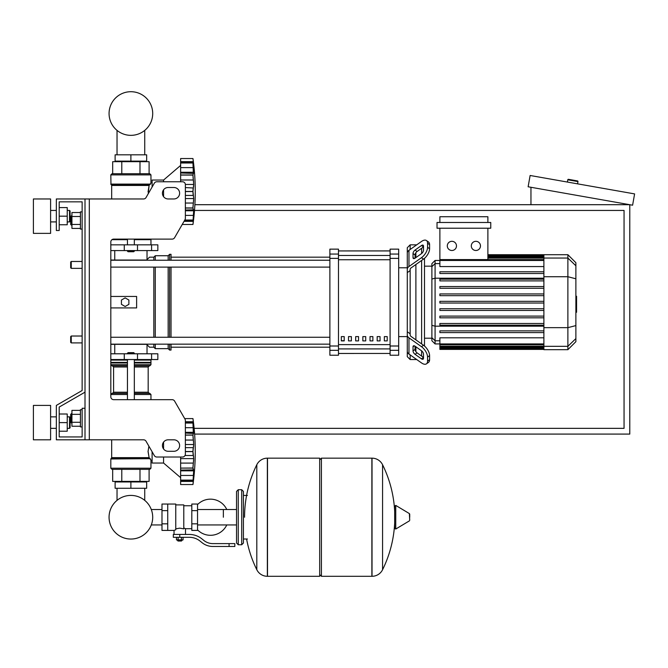 <?xml version="1.0" encoding="UTF-8"?>
<svg xmlns="http://www.w3.org/2000/svg" width="668" height="668" viewBox="0 0 668 668"><rect width="100%" height="100%" fill="white"/><g stroke="black" fill="none" stroke-linecap="round" stroke-linejoin="round"><path stroke-width="1" d="M85.011 198.964L143.57 198.964A2.864 2.864 0 0 0 146.05 197.536L154.325 183.199A2.864 2.864 0 0 1 156.813 181.763L182.498 181.763A2.864 2.864 0 0 1 185.362 184.635L185.362 218.269A2.864 2.864 0 0 1 184.978 219.705L174.607 237.674A2.864 2.864 0 0 1 172.119 239.111L113.685 239.111A2.864 2.864 0 0 0 110.813 241.975L110.813 396.809A2.864 2.864 0 0 0 113.685 399.673L172.119 399.673A2.864 2.864 0 0 1 174.607 401.109L184.978 419.078A2.864 2.864 0 0 1 185.362 420.514L185.362 454.148A2.864 2.864 0 0 1 182.498 457.021L156.813 457.021A2.864 2.864 0 0 1 154.325 455.584L146.05 441.247A2.864 2.864 0 0 0 143.57 439.811L85.011 439.811L85.011 198.964L56.337 198.964L56.337 230.51L59.202 230.51L59.202 201.836L82.139 201.836L82.139 390.513L56.337 405.409L56.337 439.811L85.011 439.811M168.161 187.499A5.736 5.736 0 0 0 162.424 193.236A5.736 5.736 0 0 0 168.161 198.964L173.897 198.964A5.736 5.736 0 0 0 179.625 193.236A5.736 5.736 0 0 0 173.897 187.499L168.161 187.499M173.897 439.811A5.736 5.736 0 0 1 179.625 445.548A5.736 5.736 0 0 1 173.897 451.284L168.161 451.284A5.736 5.736 0 0 1 162.424 445.548A5.736 5.736 0 0 1 168.161 439.811L173.897 439.811M154.325 183.199A2.864 2.864 0 0 1 156.813 181.763M182.498 181.763A2.864 2.864 0 0 1 185.362 184.635M185.362 218.269A2.864 2.864 0 0 1 184.978 219.705M193.636 217.826L192.96 224.49L182.222 224.49L174.607 237.674A2.864 2.864 0 0 1 172.119 239.111M59.202 201.836L82.139 201.836L59.202 201.836L82.139 201.836L82.139 211.873L80.419 211.873L80.419 229.074L82.139 229.074L82.139 261.472L71.251 261.472L71.251 268.352L70.674 267.784L70.674 262.048L71.251 261.472M71.251 215.881L70.674 216.457L70.674 224.49L71.251 225.058L71.251 215.881L71.935 215.881M80.419 212.524L71.935 212.524L71.935 228.414L80.419 228.414M80.419 216.499L71.935 216.499M80.419 224.448L71.935 224.448M82.139 426.91L80.419 426.91L80.419 409.709L82.139 409.709M71.251 413.726L71.251 422.902L70.674 422.326L70.674 414.294L71.935 413.726M80.419 426.259L71.935 426.259L71.935 410.369L80.419 410.369M80.419 422.285L71.935 422.285M80.419 414.335L71.935 414.335M193.636 477.879L192.96 484.542A238.142 238.142 0 0 0 192.96 418.594L184.702 418.594L192.96 418.594L184.702 418.594L174.607 401.109M85.011 408.273L82.139 408.273L82.139 436.947L59.202 436.947L59.202 407.062L85.011 392.166M117.034 481.394L117.034 481.962L117.034 481.394M117.034 488.275L117.034 500.365A21.819 21.819 0 0 0 109.068 517.232A21.819 21.819 0 0 1 130.886 495.414A21.819 21.819 0 0 1 152.705 517.232A21.819 21.819 0 0 1 130.886 539.051A21.819 21.819 0 0 1 109.068 517.232A21.819 21.819 0 0 0 130.886 539.051A21.819 21.819 0 0 0 152.705 517.232A21.819 21.819 0 0 1 130.886 539.051A21.819 21.819 0 0 1 117.034 500.365A21.819 21.819 0 0 0 126.962 538.692A21.819 21.819 0 0 0 151.294 524.939L161.99 524.939M144.731 481.394L144.731 481.962L144.731 481.394M144.731 488.275L144.731 500.365A21.819 21.819 0 0 1 151.294 509.517A21.819 21.819 0 0 0 144.731 500.365A21.819 21.819 0 0 1 151.294 509.517L161.99 509.517M117.034 161.689L117.034 161.122L117.034 161.689M117.034 154.809L117.034 130.385M144.731 161.689L144.731 161.122L144.731 161.689M144.731 154.809L144.731 130.385M71.251 336.021L70.674 336.597L70.674 342.333L71.251 342.901L71.251 336.021L82.139 336.021L82.139 268.352L82.139 336.021M194.505 210.437L624.054 210.437L624.054 428.347L194.121 428.347M194.613 434.083L629.782 434.083L629.782 204.7L194.889 204.7M577.494 180.928L568.46 179.333L577.494 180.928A0.576 0.576 0 0 1 577.962 181.587L577.561 183.85M568.46 179.333A0.576 0.576 0 0 0 567.792 179.801L567.399 182.055M530.96 204.7L530.96 187.274M634.6 193.904L632.604 205.201L528.129 186.781L530.125 175.484L634.6 193.904M223.354 517.232L223.354 509.517L223.354 517.232M197.544 529.874A18.061 18.061 0 0 0 226.786 524.939M226.786 509.517A18.061 18.061 0 0 0 197.544 504.59M167.726 504.039L175.759 504.039L175.759 529.766L174.039 530.417L161.99 530.417L161.99 504.039L167.726 504.039L167.726 530.417M191.808 528.697L185.504 528.697L185.504 534.433M191.808 510.636L191.808 530.417L197.544 530.417L197.544 504.039L191.808 504.039L191.808 510.636L197.544 510.636M191.808 505.76L183.783 505.76M183.783 527.945L185.504 528.697M175.759 528.856L179.767 528.146L183.783 528.856L183.783 504.899L175.759 504.899M182.063 540.454L177.479 540.454L178.047 541.03L181.487 541.03L182.063 539.878M181.429 537.297L181.429 539.878L183.082 539.878L183.082 537.297M176.461 537.297L176.461 539.878L181.429 539.878M178.114 537.297L178.114 539.878M229.082 546.474L234.819 546.474L234.819 543.61L229.082 543.61L229.082 546.474L212.833 546.474A17.201 17.201 0 0 1 202.087 542.708L200.049 541.072A17.201 17.201 0 0 0 189.294 537.297L173.321 537.297L173.321 534.433L179.767 534.433L179.767 537.297M179.767 534.433L189.294 534.433A20.073 20.073 0 0 1 201.836 538.834L203.882 540.47A14.337 14.337 0 0 0 212.833 543.61L229.082 543.61M191.808 523.829L197.544 523.829M167.726 510.636L161.99 510.636M167.726 523.829L161.99 523.829M371.876 576.292L371.876 458.165L372.026 576.292A11.757 11.757 0 0 0 382.564 569.737L382.564 464.719A11.757 11.757 0 0 0 372.026 458.165L321.408 458.165L321.408 576.292L371.876 576.292M394.671 517.232L394.671 506.027L395.757 505.409L395.757 529.048L394.671 528.438L394.671 517.232M409.718 517.232L409.718 514.193L409.718 517.232M246.584 539.018A118.704 118.704 0 0 0 256.813 569.737L256.813 464.719A11.757 11.757 0 0 1 267.359 458.165L319.688 458.165L319.688 576.292L267.509 576.292L267.509 458.165L267.359 576.292A11.757 11.757 0 0 1 256.813 569.737L256.813 517.232M241.699 489.702L238.259 489.702L238.259 544.754L241.699 544.754L241.699 489.702L243.419 491.423L243.419 495.439L247.436 495.439M241.699 544.754L243.419 543.034L243.419 491.423M82.139 390.513L82.139 261.472M82.139 436.947L59.202 436.947L82.139 436.947L59.202 436.947L59.202 431.211L67.234 431.211L67.234 414.01L59.202 414.01L59.202 407.062L59.202 431.211M110.813 353.798L157.84 353.798L157.84 359.534L110.813 359.534M127.446 353.222L134.326 353.222L133.75 352.654L128.022 352.654L127.446 353.798M180.636 477.662L163.577 463.041L152.104 463.041L152.104 451.735M185.362 444.521L193.695 444.521L192.96 451.518L193.695 458.624L192.96 468.009L193.503 469.679M185.362 432.313L193.695 432.313L192.96 435.035L193.695 444.521M193.503 433.465L185.362 433.064M193.636 425.257L192.96 422.986L193.344 433.24M192.96 418.594L193.67 425.332M185.362 422.468L193.027 422.468L192.96 422.986L185.362 422.986M193.645 424.556L193.503 423.094M193.319 421.491L193.194 420.464L193.319 421.491M185.362 427.687L193.344 427.687L193.695 432.313M185.362 440.053L193.344 440.053L193.586 442.091L193.019 436.922M185.362 447.644L193.344 447.644L193.645 445.823L193.211 448.044M193.586 456.611L193.344 455.501L193.586 456.611M193.586 461.045L193.645 460.093L193.586 461.045M193.586 473.027L193.027 480.676L180.636 480.676L180.636 480.15L192.96 480.15L193.67 477.804L193.344 481.419L180.636 481.419L180.636 480.676M193.06 483.741L193.194 482.68L193.06 483.741M193.586 479.248L193.645 478.589L193.586 479.248M180.636 484.542L192.96 484.542L180.636 484.542L180.636 481.419M180.636 475.457L180.636 470.831L193.695 470.831L193.344 475.457L180.636 475.457L180.636 480.15M180.636 470.831L180.636 470.08L193.344 469.896L193.695 470.831M180.636 470.08L180.636 468.101L192.96 468.101L193.344 469.896M192.96 468.009L180.636 468.101M180.636 468.009L180.636 458.624L193.695 458.624M180.636 458.624L180.636 457.021M163.577 442.107L163.577 448.988M163.577 457.021L163.577 463.041M115.113 488.275L146.659 488.275L146.659 481.962L115.113 481.962L115.113 488.275M130.886 488.275L130.886 481.962M149.807 469.345L111.965 469.345L110.813 468.201L150.96 468.201L149.807 469.345L150.96 468.201L150.96 460.168L152.104 460.168M150.96 460.168L149.106 457.638L148.062 451.259M150.275 458.674L110.813 458.974L110.813 468.201L111.965 469.345M111.673 439.811L111.673 457.638L149.106 457.638L148.062 451.568L148.889 446.174M111.506 458.048L149.415 458.048L150.15 458.574L149.415 458.048L150.15 458.574L110.813 458.974L111.673 457.638M149.098 469.345L149.098 481.394L112.675 481.394L112.675 469.345M139.988 469.345L139.988 481.394M121.785 469.345L121.785 481.394M150.96 399.673L150.96 394.512L134.326 394.512M127.446 392.216L113.593 392.216L112.449 393.368L127.446 393.368L111.965 393.368L110.813 394.512L111.965 393.368M134.326 392.216L148.179 392.216L148.179 366.991L134.326 366.991M113.593 392.216L113.593 366.991L112.449 365.839M127.446 365.839L111.965 365.839L110.813 364.695L111.965 365.839M134.326 364.695L150.96 364.695L150.96 360.102L150.383 359.534M127.446 362.974L110.813 362.974L110.813 362.398L127.446 362.398M127.446 360.102L110.813 360.102L111.389 359.534M150.96 360.102L134.326 360.102M150.96 362.398L134.326 362.398M150.667 362.691L134.326 362.691M127.446 362.691L111.105 362.691M150.96 362.974L134.326 362.974M149.807 365.839L150.96 364.695L149.807 365.839L134.326 365.839M149.807 393.368L150.96 394.512L149.807 393.368L134.326 393.368M193.136 448.504L193.069 449.063M193.019 449.706L192.977 450.466M185.362 435.127L192.96 435.127L192.977 436.12M193.136 438.45L193.211 439.168M193.586 423.888L193.344 421.725L185.362 421.725M193.344 440.045L193.069 437.69M193.695 470.84L193.645 472.092M185.362 451.626L192.96 451.626L192.977 452.679M193.019 453.43L193.069 454.081M193.136 454.641L193.211 455.092M180.636 463.091L193.344 463.091L193.069 465.446M193.019 466.222L192.977 467.024M130.886 251.727L128.022 251.727L127.446 251.151L134.326 251.151L133.75 251.727L130.886 251.727M180.636 165.422L163.577 180.043L163.577 181.763M163.577 189.796L163.577 196.676M163.577 180.043L152.104 180.043L152.104 187.048M193.586 200.993L193.645 200.041L193.586 200.993M193.586 212.967L193.027 220.615L184.452 220.615M193.06 223.688L193.194 222.619L193.06 223.688M193.586 219.196L193.344 221.359L184.026 221.359L193.344 221.359M184.752 220.098L192.96 220.098L193.645 218.528M185.362 210.771L193.695 210.771L193.503 209.618M185.362 198.563L193.695 198.563L192.96 207.957L193.344 209.844L185.362 210.019M185.362 184.46L193.695 184.46L192.96 191.457L193.695 198.563M192.96 174.983L180.636 174.983L180.636 172.252L193.695 172.252L192.96 174.983L193.695 184.46M180.636 181.763L180.636 175.074L192.96 175.074L192.977 176.06M193.503 173.404L180.636 173.004M193.636 165.205L192.96 162.934L193.344 173.187M180.636 172.252L180.636 162.984L192.96 162.984M180.636 162.407L193.027 162.407L192.96 162.934L180.636 162.934L180.636 158.541L192.96 158.541L193.67 165.28M180.636 161.664L193.344 161.664L193.695 165.205L193.503 163.042M193.319 161.431L193.194 160.403L193.319 161.431M193.645 170.991L193.503 169.096M193.586 186.472L193.645 185.762L193.586 186.472M180.636 179.993L193.344 179.993L193.586 182.038L193.019 176.861M182.222 224.49L192.96 224.49A238.142 238.142 0 0 0 192.96 158.541L180.636 158.541L192.96 158.541M146.659 154.809L115.113 154.809L115.113 161.122L146.659 161.122L146.659 154.809M130.886 154.809L130.886 161.122M130.886 173.738L149.807 173.738L150.96 174.882L110.813 174.882L111.965 173.738L130.886 173.738M152.104 182.915L150.96 182.915L149.106 185.445L148.213 193.787M150.96 182.915L150.96 174.882L149.807 173.738M150.15 184.51L110.98 184.51L110.813 174.882L111.965 173.738M111.673 198.964L111.673 185.445L149.106 185.445L148.062 191.825M139.988 173.738L139.988 161.689L149.098 161.689L149.098 173.738M112.675 173.738L112.675 161.689L139.988 161.689M121.785 173.738L121.785 161.689M150.383 239.111L150.96 239.678L150.96 244.847M111.965 239.678L127.446 239.678M134.326 239.678L150.96 239.678M193.344 215.397L185.362 215.397L193.344 215.397L193.695 210.771M193.695 210.779L193.645 212.032M185.362 203.03L193.344 203.03L193.069 205.393M193.019 206.161L192.977 206.963M192.96 191.574L192.977 192.618M193.019 193.378L193.069 194.021M193.136 194.58L193.211 195.039M185.362 187.583L193.211 187.992M193.136 188.443L193.069 189.002M193.019 189.654L192.977 190.405M193.136 178.389L193.211 179.107M193.586 163.835L193.645 164.495M193.586 170.056L193.344 167.626L180.636 167.626M193.344 179.993L193.069 177.638M110.813 250.575L157.84 250.575L157.84 244.847L110.813 244.847M152.705 113.527A21.819 21.819 0 0 0 130.886 91.708A21.819 21.819 0 0 0 109.068 113.527A21.819 21.819 0 0 0 130.886 135.345A21.819 21.819 0 0 0 152.705 113.527M575.883 296.25L576.567 296.25L576.567 308.132L575.883 308.132M576.567 306.704L575.883 306.704M576.567 308.132L576.567 312.248L575.883 312.248M576.567 312.248L575.883 312.499M410.152 249.473L410.152 244.847L415.888 244.847L415.888 245.423L415.888 244.847L416.707 244.847M410.152 333.808L410.152 334.977A2.864 2.029 0 0 0 410.995 336.405L423.504 345.256L421.483 346.692L408.966 337.841A5.736 4.058 180 0 1 407.288 334.977L407.288 331.737L410.152 333.808L410.152 270.565L407.288 272.636L407.288 269.404A5.736 4.058 0 0 1 408.966 266.532L421.483 257.689L423.504 259.117L410.995 267.968A2.864 2.029 180 0 0 410.152 269.404L410.152 270.565M398.687 336.597L407.288 336.597L407.288 356.662L410.152 359.534L410.152 354.9M410.152 359.534L415.888 359.534L415.888 358.958L415.888 359.534L416.707 359.534M415.888 351.652L415.888 346.792L415.888 351.652M415.888 339.87L415.888 264.503L415.888 339.87M415.888 257.581L415.888 252.729L415.888 257.581M413.024 257.581L413.024 253.531A2.864 1.436 125.3 0 1 415.053 250.066L421.483 245.523A2.864 1.436 125.3 0 1 423.136 245.206A2.864 1.436 125.3 0 1 423.504 246.116L423.504 250.174A2.864 1.436 125.3 0 1 421.483 253.631L415.053 258.182A2.864 1.436 125.3 0 1 413.392 258.491A2.864 1.436 125.3 0 1 413.024 257.581L414.377 258.541M421.483 245.523L423.504 246.951L417.074 251.502A2.864 1.436 -54.7 0 0 415.053 254.959L415.053 258.182M413.024 350.85L413.024 346.792A2.864 1.436 54.7 0 1 413.392 345.882A2.864 1.436 54.7 0 1 415.053 346.199L415.053 349.414A2.864 1.436 -125.3 0 0 417.074 352.871L423.504 357.422L421.483 358.858L415.053 354.307A2.864 1.436 54.7 0 1 413.024 350.85L415.053 349.414M415.053 346.199L421.483 350.742A2.864 1.436 54.7 0 1 423.504 354.207L423.504 358.257A2.864 1.436 54.7 0 1 423.136 359.167A2.864 1.436 54.7 0 1 421.483 358.858M423.504 259.117A8.601 4.3 -54.7 0 0 429.591 248.738L429.591 244.68A8.601 4.3 -54.7 0 0 428.472 241.958L426.443 240.522A8.601 4.3 125.3 0 0 421.483 241.465L408.966 250.316A5.736 4.058 180 0 0 407.288 253.18L407.288 269.404M429.591 248.738L427.562 247.302A8.601 4.3 125.3 0 1 421.483 257.689M427.562 247.302L427.562 243.252L429.591 244.68M426.443 240.522A8.601 4.3 125.3 0 1 427.562 243.252M407.288 334.977L407.288 351.193A5.736 4.058 0 0 0 408.966 354.065L421.483 362.908A8.601 4.3 54.7 0 0 426.443 363.851L428.472 362.415A8.601 4.3 -125.3 0 0 429.591 359.693L429.591 355.643A8.601 4.3 -125.3 0 0 423.504 345.256M429.591 359.693L427.562 361.129A8.601 4.3 54.7 0 1 426.443 363.851M427.562 361.129L427.562 357.071L429.591 355.643M421.483 346.692A8.601 4.3 54.7 0 1 427.562 357.071M410.152 244.847L407.288 247.711L407.288 267.784L407.288 256.42M398.687 267.784L407.288 267.784L407.288 336.597M431.887 338.2L424.489 338.2M431.887 266.173L424.489 266.173M421.625 248.287L421.625 253.523M421.625 260.453L421.625 343.928M421.625 350.85L421.625 356.086M475.883 241.315A4.584 4.584 0 0 1 480.476 245.907A4.584 4.584 0 0 1 475.883 250.492A4.584 4.584 0 0 1 471.299 245.907A4.584 4.584 0 0 1 475.883 241.315M451.885 241.315A4.584 4.584 0 0 1 456.478 245.907A4.584 4.584 0 0 1 451.885 250.492A4.584 4.584 0 0 1 447.301 245.907A4.584 4.584 0 0 1 451.885 241.315M437.022 222.477L437.022 228.214L490.755 228.214L490.755 222.477L437.022 222.477M543.886 266.565L439.886 266.565L439.886 228.214M487.882 228.214L487.882 259.601M439.886 222.477L439.886 216.741L487.882 216.741L487.882 222.477M435.085 260.445L431.887 263.643L431.887 340.738L435.085 343.936L435.085 260.445L439.886 260.445M424.489 346.032L424.489 258.341M439.886 349.389L543.886 349.389L439.886 349.389L439.886 343.92L435.085 343.936M567.884 254.708L567.884 349.673L575.883 341.674L575.883 262.708L567.884 254.708L543.886 254.708L543.886 349.389M439.886 316.098L543.886 316.098L439.886 316.098L439.886 317.818L543.886 317.818M439.886 308.716L543.886 308.716L439.886 308.716L439.886 310.436L543.886 310.436M439.886 330.869L543.886 330.869L439.886 330.869L439.886 332.589L543.886 332.589M439.886 323.487L543.886 323.487L439.886 323.487L439.886 325.207L543.886 325.207M543.886 343.92L439.886 343.92L439.886 337.816L543.886 337.816M543.886 303.047L439.886 303.047L439.886 301.326L543.886 301.326M543.886 286.555L439.886 286.555L439.886 288.275L543.886 288.275M543.886 293.945L439.886 293.945L439.886 295.665L543.886 295.665M543.886 271.784L439.886 271.784L439.886 273.504L543.886 273.504M543.886 279.174L439.886 279.174L439.886 280.894L543.886 280.894M384.351 336.597L387.215 336.597L387.215 340.897L384.351 340.897L384.351 336.597M377.178 336.597L380.05 336.597L380.05 340.897L377.178 340.897L377.178 336.597M370.014 336.597L372.878 336.597L372.878 340.897L370.014 340.897L370.014 336.597M362.849 336.597L365.713 336.597L365.713 340.897L362.849 340.897L362.849 336.597M355.677 336.597L358.541 336.597L358.541 340.897L355.677 340.897L355.677 336.597M348.512 336.597L351.376 336.597L351.376 340.897L348.512 340.897L348.512 336.597M341.34 336.597L344.212 336.597L344.212 340.897L341.34 340.897L341.34 336.597M390.087 250.934L338.476 250.934L390.087 250.909M338.476 353.447L390.087 353.447L338.476 353.464M338.476 258.374L338.476 249.147L329.875 249.147L329.875 355.234L338.476 355.234L338.476 258.374L329.875 258.374M390.087 258.374L398.687 258.374L398.687 249.147L390.087 249.147L390.087 355.234L398.687 355.234L398.687 345.999L390.087 345.999M398.687 258.374L398.687 345.999M110.813 267.108L329.875 267.108M110.813 260.228L329.875 260.228M344.212 340.897L344.212 336.597M341.34 340.713L344.212 340.713M110.813 344.337L146.659 344.337L149.523 347.201L153.824 347.201L155.26 348.638L168.161 348.638L169.597 350.074L171.025 350.074L171.025 344.154M110.813 260.036L146.659 260.036L149.523 257.172L153.824 257.172L155.26 255.735L168.161 255.735L169.597 254.308L171.025 254.308L171.025 260.228M110.813 296.45L136.623 296.45L136.623 307.923L110.813 307.923M153.824 347.201L153.824 344.154M153.824 337.265L153.824 267.108M153.824 260.228L153.824 257.172M125.15 306.495L121.426 304.341L121.426 300.032L125.15 297.886L128.882 300.032L128.882 304.341L125.15 306.495M171.025 337.265L171.025 267.108M169.597 350.074L169.597 344.154M169.597 337.265L169.597 267.108M169.597 260.228L169.597 254.308M168.161 348.638L168.161 344.154M168.161 337.265L168.161 267.108M168.161 260.228L168.161 255.735M155.26 348.638L155.26 344.154M155.26 337.265L155.26 267.108M155.26 260.228L155.26 255.735M33.4 233.374L33.4 198.964L50.601 198.964L50.601 233.374L33.4 233.374M69.53 221.91L69.53 210.437L70.098 211.013L70.098 221.333L69.53 221.91L67.234 221.91M33.4 422.61L33.4 439.811L50.601 439.811L50.601 405.409L33.4 405.409L33.4 422.61M69.53 428.347L70.098 427.77L70.098 417.45L69.53 416.874L69.53 428.347L67.234 428.347M59.202 422.61L67.234 422.61M59.202 207.573L67.234 207.573L67.234 224.774L59.202 224.774M59.202 216.173L67.234 216.173M82.139 201.836L82.139 211.873L82.139 201.836M59.202 414.01L59.202 407.062M89.312 198.964L89.312 439.811M567.792 179.801L577.962 181.587M372.026 576.292L372.026 458.165M409.718 520.263L409.375 513.583L395.757 505.409M267.359 458.165L267.359 576.292M151.594 359.534L151.594 353.798M124.273 359.534L124.273 353.798M137.499 359.534L137.499 353.798M192.96 451.518L185.362 451.518M192.96 435.035L185.362 435.035M185.362 423.044L192.96 423.044M192.96 480.1L180.636 480.1M185.028 455.501L193.344 455.501M127.446 394.512L110.813 394.512M127.446 364.695L110.813 364.695M127.446 366.991L113.593 366.991M192.96 220.039L184.786 220.039M185.362 208.049L192.96 208.049M192.96 207.957L185.362 207.957M185.362 191.566L192.96 191.566M185.362 195.44L193.344 195.44M192.96 191.457L185.362 191.457M149.415 185.036L111.506 185.036L110.813 184.109L150.475 184.109M151.594 244.847L151.594 250.575M124.273 244.847L124.273 250.575M137.499 244.847L137.499 250.575M576.567 302.203L575.883 302.203M576.567 297.678L575.883 297.678M415.053 254.959L413.024 253.531M417.074 251.502L415.053 250.066M414.377 345.832L413.024 346.792M417.074 352.871L415.053 354.307M408.966 266.532L408.966 250.316M408.966 354.065L408.966 337.841M543.886 256.687L487.882 256.687M543.886 258.115L487.882 258.115M439.886 263.593L435.085 263.593L431.887 266.682M543.886 278.205L435.085 278.205L431.887 279.032M439.886 340.78L435.085 340.78L431.887 337.691M431.887 325.349L435.085 326.176L543.886 326.176M543.886 260.462L439.886 260.462M543.886 347.686L439.886 347.686M543.886 346.266L439.886 346.266M575.883 265.781L567.884 258.048L543.886 258.048M543.886 276.719L567.884 276.719L575.883 278.79M543.886 327.654L567.884 327.654L575.883 325.592M543.886 346.325L567.884 346.325L575.883 338.592M390.087 255.477L338.476 255.477M390.087 344.621L338.476 344.621M338.476 348.905L390.087 348.905M338.476 259.752L390.087 259.752M338.476 254.049L329.875 254.049M398.687 254.049L390.087 254.049M338.476 345.999L329.875 345.999M329.875 350.324L338.476 350.324M390.087 350.324L398.687 350.324M71.935 225.058L71.251 225.058M71.935 422.902L71.251 422.902M82.139 342.901L71.251 342.901M82.139 268.352L71.251 268.352M236.539 524.939L197.544 524.939M236.539 509.517L197.544 509.517M174.039 530.417L174.039 534.433M177.479 539.878L177.479 540.454M243.419 539.018L247.436 539.018M382.564 569.737A118.704 118.704 0 0 0 394.671 523.061M394.671 511.396A118.704 118.704 0 0 0 382.564 464.719M409.375 513.583L409.718 514.193M409.375 520.881L395.757 529.048M319.688 459.885L321.408 458.165M319.688 574.572L321.408 576.292M256.813 464.719A118.704 118.704 0 0 0 244.571 517.232M238.259 544.754L236.539 543.034L236.539 491.423L238.259 489.702M114.746 344.337L114.746 353.798M147.027 353.798L147.027 344.713M127.446 359.534L127.446 399.673M134.326 399.673L134.326 359.534M134.326 353.798L134.326 353.222M148.179 392.216L149.323 393.368M148.179 366.991L149.323 365.839M134.326 239.111L134.326 244.847M134.326 250.575L134.326 251.151M127.446 239.111L127.446 244.847M127.446 250.575L127.446 251.151M147.027 250.575L147.027 259.668M114.746 250.575L114.746 260.036M543.886 254.708L487.882 254.708M487.882 254.984L543.886 254.984M487.882 255.827L543.886 255.827M487.882 257.255L543.886 257.255M439.886 259.601L543.886 259.601M543.886 348.546L439.886 348.546M543.886 344.78L439.886 344.78M543.886 347.126L439.886 347.126M575.883 341.674L567.884 349.673L543.886 349.673M171.025 347.201L329.875 347.201M171.025 257.172L329.875 257.172M329.875 337.265L110.813 337.265M329.875 344.154L110.813 344.154M50.601 221.91L56.337 221.91M56.337 428.347L50.601 428.347M67.234 416.874L69.53 416.874M56.337 416.874L50.601 416.874M67.234 210.437L69.53 210.437M56.337 210.437L50.601 210.437"/></g></svg>
